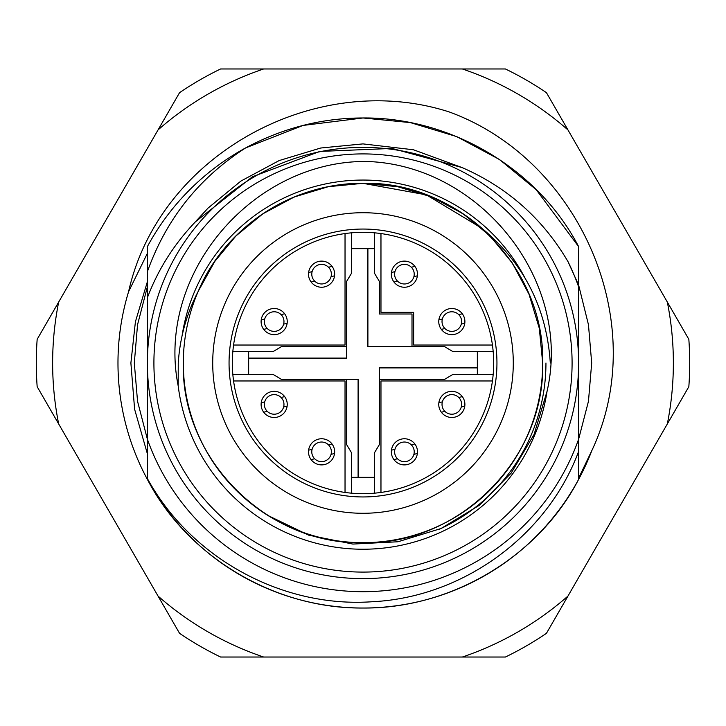 <?xml version="1.0" encoding="UTF-8"?>
<svg xmlns="http://www.w3.org/2000/svg" width="726" height="726" viewBox="0 0 726 726"><rect width="100%" height="100%" fill="white"/><g stroke="black" fill="none" stroke-linecap="round" stroke-linejoin="round"><path stroke-width="1.09" d="M496.947 363A133.947 133.947 0 0 0 363 229.053A133.947 133.947 0 0 0 229.053 363A133.947 133.947 0 0 0 363 496.947A133.947 133.947 0 0 0 496.947 363M212.718 363A150.282 150.282 0 0 1 363 212.718A150.282 150.282 0 0 1 513.282 363A150.282 150.282 0 0 1 363 513.282A150.282 150.282 0 0 1 212.718 363M153.912 363A209.088 209.088 0 0 0 363 572.088A209.088 209.088 0 0 0 572.088 363A209.088 209.088 0 0 0 363 153.912A209.088 209.088 0 0 0 153.912 363M196.555 220.513L208.072 208.072L240.923 181.055L279.147 160.573L320.665 148.022L363 143.893L413.448 149.774L462.035 167.552L392.076 148.431L319.749 151.435L252.43 176.772L195.566 221.666C174.204 243.963 158.141 269.31 147.378 297.714L147.378 363A215.622 215.622 0 0 1 363 147.378A215.622 215.622 0 0 1 578.622 363A215.622 215.622 0 0 1 363 578.622A215.622 215.622 0 0 1 147.378 363L147.378 439.203A228.69 228.69 0 0 0 578.622 439.203L578.622 286.797A228.69 228.69 0 0 0 568.059 261.75L578.622 285.055L588.459 324.713L591.69 363L588.459 401.287L578.622 439.203L578.622 479.378C538.338 557.087 450.819 608.905 363 608.025C275.181 608.905 187.662 557.087 147.378 479.378L147.378 439.203L137.541 401.287L134.31 363L137.541 324.713L147.378 286.797M198.271 291.226L214.696 261.551L235.941 235.941L262.885 213.789L294.239 196.991L328.279 186.7L363 183.315L426.38 194.858L481.882 228.273A179.685 179.685 0 0 0 198.271 291.226L214.696 261.551L235.941 235.941L262.885 213.789L294.239 196.991L328.279 186.7L363 183.315L397.721 186.7L431.761 196.991L463.115 213.789L490.059 235.941L512.211 262.885L529.009 294.239L539.3 328.279L542.685 363L539.3 328.279L529.009 294.239L512.211 262.885L490.059 235.941L463.115 213.789L431.761 196.991L397.721 186.7L363 183.315L328.279 186.7L294.239 196.991L262.885 213.789L235.941 235.941L214.696 261.551L198.271 291.226L214.696 261.551L235.941 235.941L262.885 213.789L294.239 196.991L328.279 186.7L363 183.315L397.721 186.7L431.761 196.991L463.115 213.789L490.059 235.941L512.211 262.885L529.009 294.239L539.3 328.279L542.685 363L539.3 328.279L529.009 294.239L512.211 262.885L490.059 235.941L463.115 213.789L431.761 196.991L397.721 186.7L363 183.315L328.279 186.7L294.239 196.991L262.885 213.789L235.941 235.941L214.696 261.551L198.271 291.226L214.696 261.551L235.941 235.941L262.885 213.789L294.239 196.991L328.279 186.7L363 183.315L397.721 186.7L431.761 196.991L463.115 213.789L490.059 235.941L512.211 262.885L529.009 294.239L539.3 328.279L542.685 363L539.3 328.279L529.009 294.239L512.211 262.885L490.059 235.941L463.115 213.789L431.761 196.991L397.721 186.7L363 183.315L328.279 186.7L294.239 196.991L262.885 213.789L235.941 235.941L214.696 261.551L198.271 291.226C186.6 313.677 179.93 337.599 178.251 363L178.197 385.933A186.219 186.219 0 0 0 547.059 391.296L534.118 434.375L511.113 473.161L479.432 505.223L441.027 528.519L397.966 541.768L352.9 544.073L308.65 535.153L268.103 515.578A179.685 179.685 0 0 1 198.271 291.226C225.187 226.639 293.277 182.68 363 183.315C458.959 180.801 545.199 267.041 542.685 363C545.199 458.959 458.959 545.199 363 542.685C267.041 545.199 180.801 458.959 183.315 363C180.801 458.959 267.041 545.199 363 542.685C458.959 545.199 545.199 458.959 542.685 363C545.199 458.959 458.959 545.199 363 542.685C267.041 545.199 180.801 458.959 183.315 363C180.801 458.959 267.041 545.199 363 542.685C458.959 545.199 545.199 458.959 542.685 363C545.199 458.959 458.959 545.199 363 542.685C267.041 545.199 180.801 458.959 183.315 363C180.801 458.959 267.041 545.199 363 542.685C458.959 545.199 545.199 458.959 542.685 363C545.199 458.959 458.959 545.199 363 542.685C267.041 545.199 180.801 458.959 183.315 363M542.667 365.677A179.685 179.685 0 0 1 268.103 515.578M147.378 297.714L147.378 246.622A245.025 245.025 0 0 1 245.642 147.904L302.978 125.444L363 117.975L410.344 122.594L456.763 136.624L499.515 159.529L536.26 189.74L578.622 246.622L578.622 285.055M147.378 246.622L147.378 271.687C166.036 219.316 198.788 178.051 245.642 147.904C282.968 127.948 322.09 117.975 363 117.975C450.819 117.095 538.338 168.913 578.622 246.622M578.622 479.378C538.338 557.087 450.819 608.905 363 608.025C275.181 608.905 187.662 557.087 147.378 479.378M147.378 439.203L147.378 478.543C190.747 557.768 281.615 608.034 371.957 601.754C462.299 597.534 547.177 536.26 578.622 451.418L578.622 439.203M208.072 208.072L240.923 181.055L279.147 160.573L320.665 148.022L363 143.893L413.448 149.774L462.035 167.552C507.556 187.408 542.894 218.807 568.059 261.75M547.059 391.296C572.678 280.145 479.577 164.439 366.058 161.453C252.839 160.882 155.663 273.747 178.197 385.933M481.882 228.273C523.927 263.211 546.732 308.123 550.299 363M233.563 380.969L345.031 380.969L345.031 492.437A130.68 130.68 0 0 1 345.031 233.563L345.031 345.031L233.563 345.031M417.486 274.174A13.068 13.068 0 0 0 404.418 261.106A13.068 13.068 0 0 0 391.35 274.174A13.068 13.068 0 0 0 404.418 287.242A13.068 13.068 0 0 0 417.486 274.174M464.894 404.418A13.068 13.068 0 0 0 451.826 391.35A13.068 13.068 0 0 0 438.758 404.418A13.068 13.068 0 0 0 451.826 417.486A13.068 13.068 0 0 0 464.894 404.418M334.65 451.826A13.068 13.068 0 0 0 321.582 438.758A13.068 13.068 0 0 0 308.514 451.826A13.068 13.068 0 0 0 321.582 464.894A13.068 13.068 0 0 0 334.65 451.826M287.242 404.418A13.068 13.068 0 0 0 274.174 391.35A13.068 13.068 0 0 0 261.106 404.418A13.068 13.068 0 0 0 274.174 417.486A13.068 13.068 0 0 0 287.242 404.418M287.242 321.582A13.068 13.068 0 0 0 274.174 308.514A13.068 13.068 0 0 0 261.106 321.582A13.068 13.068 0 0 0 274.174 334.65A13.068 13.068 0 0 0 287.242 321.582M334.65 274.174A13.068 13.068 0 0 0 321.582 261.106A13.068 13.068 0 0 0 308.514 274.174A13.068 13.068 0 0 0 321.582 287.242A13.068 13.068 0 0 0 334.65 274.174M464.894 321.582A13.068 13.068 0 0 0 451.826 308.514A13.068 13.068 0 0 0 438.758 321.582A13.068 13.068 0 0 0 451.826 334.65A13.068 13.068 0 0 0 464.894 321.582M417.486 451.826A13.068 13.068 0 0 0 404.418 438.758A13.068 13.068 0 0 0 391.35 451.826A13.068 13.068 0 0 0 404.418 464.894A13.068 13.068 0 0 0 417.486 451.826M492.437 345.031A130.68 130.68 0 0 0 380.969 233.563L380.969 312.361L413.639 312.361L413.639 345.031L492.437 345.031A130.68 130.68 0 0 1 380.969 492.437L380.969 380.969L492.437 380.969M345.031 233.563A130.68 130.68 0 0 1 380.969 233.563M380.969 492.437A130.68 130.68 0 0 1 345.031 492.437M439.303 529.281A182.952 182.952 0 0 0 545.952 363M525.279 278.53A182.952 182.952 0 0 0 182.09 335.748M346.665 379.335L346.665 444.675L351.565 452.842L351.565 493.181M379.335 379.335L444.675 379.335L452.842 374.435L477.345 374.435L477.345 367.9L379.335 367.9L379.335 444.675L374.435 452.842L374.435 493.181M346.665 346.665L281.325 346.665L273.157 351.565L232.819 351.565M374.435 477.345L358.1 477.345L358.1 379.335L281.325 379.335L273.157 374.435L232.819 374.435M412.005 346.665L412.005 313.995L379.335 313.995L379.335 281.325L374.435 273.157L374.435 232.819M248.655 374.435L248.655 358.1L346.665 358.1L346.665 281.325L351.565 273.157L351.565 232.819M477.345 374.435L493.181 374.435M374.435 248.655L367.9 248.655L367.9 346.665L444.675 346.665L452.842 351.565L493.181 351.565M477.345 367.9L477.345 351.565M367.9 248.655L351.565 248.655M351.565 477.345L358.1 477.345M248.655 351.565L248.655 358.1M283.63 324.141A9.801 9.801 0 0 0 281.125 314.667A9.801 9.801 0 0 0 264.7 324.086A9.801 9.801 0 0 0 283.63 324.141L287.142 323.215M261.206 319.939L264.718 319.013M281.125 314.667L284.628 313.741M263.72 329.413L267.222 328.488M591.835 450.592A245.025 245.025 0 0 1 117.975 363A245.025 245.025 0 0 1 128.584 291.67C159.33 154.52 316.1 69.07 449.149 111.922C580.047 159.475 651.848 323.578 591.835 450.592L578.622 478.171M147.378 453.804L134.619 409.292L130.889 363L135.417 321.745L147.378 281.715M673.365 363A310.365 310.365 0 0 0 667.321 302.034L567.959 129.936A310.365 310.365 0 0 0 462.362 68.97L263.638 68.97A310.365 310.365 0 0 0 158.041 129.936L58.679 302.034A310.365 310.365 0 0 0 58.679 423.966L158.041 596.064A310.365 310.365 0 0 0 263.638 657.03L462.362 657.03A310.365 310.365 0 0 0 567.959 596.064L667.321 423.966A310.365 310.365 0 0 0 673.365 363M667.321 302.034L688.838 339.314A326.7 326.7 0 0 1 688.838 386.686L667.321 423.966M263.638 657.03L220.595 657.03A326.7 326.7 0 0 1 179.567 633.344L158.041 596.064M567.959 596.064L546.433 633.344A326.7 326.7 0 0 1 505.405 657.03L462.362 657.03M58.679 423.966L37.162 386.686A326.7 326.7 0 0 1 37.162 339.314L58.679 302.034M158.041 129.936L179.567 92.656A326.7 326.7 0 0 1 220.595 68.97L263.638 68.97M462.362 68.97L505.405 68.97A326.7 326.7 0 0 1 546.433 92.656L567.959 129.936M147.378 253.329L128.584 291.67M331.038 276.733A9.801 9.801 0 0 0 328.533 267.259A9.801 9.801 0 0 0 312.107 276.679A9.801 9.801 0 0 0 331.038 276.733L334.541 275.807M308.614 272.54L312.116 271.606M328.533 267.259L332.036 266.333M311.127 282.015L314.63 281.08M413.884 276.733A9.801 9.801 0 0 0 411.37 267.259A9.801 9.801 0 0 0 394.944 276.679A9.801 9.801 0 0 0 413.884 276.733L417.386 275.807M391.459 272.54L394.962 271.606M411.37 267.259L414.873 266.333M393.964 282.015L397.467 281.08M461.282 324.141A9.801 9.801 0 0 0 458.778 314.667A9.801 9.801 0 0 0 442.352 324.086A9.801 9.801 0 0 0 461.282 324.141L464.794 323.215M438.858 319.939L442.37 319.013M458.778 314.667L462.28 313.741M441.372 329.413L444.875 328.488M461.282 406.987A9.801 9.801 0 0 0 458.778 397.512A9.801 9.801 0 0 0 442.352 406.932A9.801 9.801 0 0 0 461.282 406.987L464.794 406.061M438.858 402.785L442.37 401.859M458.778 397.512L462.28 396.587M441.372 412.259L444.875 411.333M413.884 454.394A9.801 9.801 0 0 0 411.37 444.92A9.801 9.801 0 0 0 394.944 454.34A9.801 9.801 0 0 0 413.884 454.394L417.386 453.46M391.459 450.193L394.962 449.267M411.37 444.92L414.873 443.985M393.964 459.667L397.467 458.741M331.038 454.394A9.801 9.801 0 0 0 328.533 444.92A9.801 9.801 0 0 0 312.107 454.34A9.801 9.801 0 0 0 331.038 454.394L334.541 453.46M308.614 450.193L312.116 449.267M328.533 444.92L332.036 443.985M311.127 459.667L314.63 458.741M283.63 406.987A9.801 9.801 0 0 0 281.125 397.512A9.801 9.801 0 0 0 264.7 406.932A9.801 9.801 0 0 0 283.63 406.987L287.142 406.061M261.206 402.785L264.718 401.859M281.125 397.512L284.628 396.587M263.72 412.259L267.222 411.333M195.566 221.666L208.072 208.072L240.923 181.055L279.147 160.573L320.665 148.022L363 143.893L413.448 149.774L462.035 167.552"/></g></svg>
